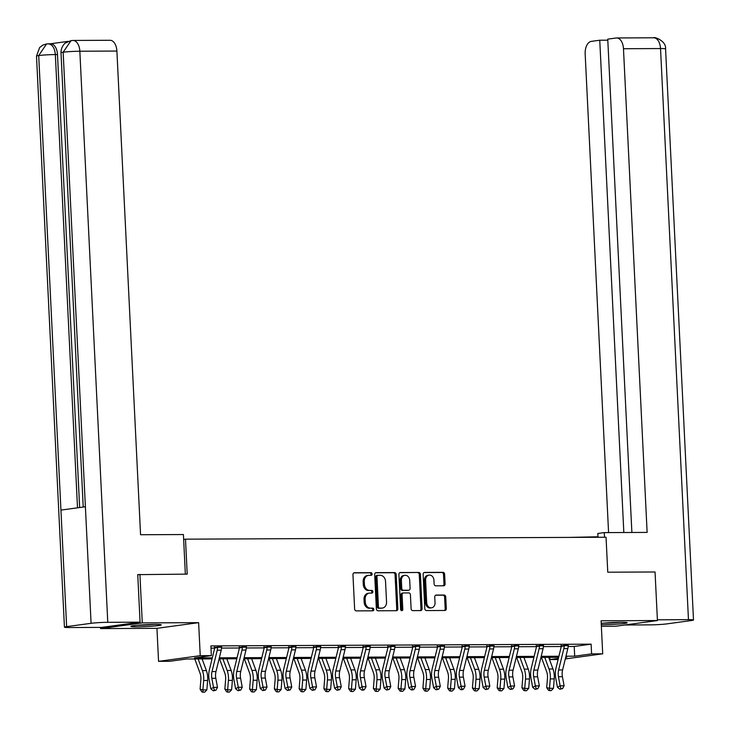 <?xml version="1.0" encoding="UTF-8"?>
<svg xmlns="http://www.w3.org/2000/svg" width="730" height="730" viewBox="0 0 730 730"><rect width="100%" height="100%" fill="white"/><g stroke="black" fill="none" stroke-linecap="round" stroke-linejoin="round"><path stroke-width="1.09" d="M372.127 573.999A1.341 1.086 82.2 0 0 370.968 572.676L354.415 572.749A1.916 1.551 82.2 0 0 352.955 574.665L354.634 608.984A1.916 1.551 82.2 0 0 356.286 610.882L372.838 610.809A1.341 1.086 82.2 0 0 372.702 608.136L370.566 608.145A6.123 4.973 82.2 0 1 365.283 602.067L365.137 599.211A6.123 4.973 82.2 0 1 369.298 593.125A6.123 4.973 82.2 0 1 369.827 593.089L371.971 593.07A1.341 1.086 82.2 0 0 371.835 590.406L369.699 590.415A6.123 4.973 82.2 0 1 364.416 584.338L364.27 581.472A6.123 4.973 82.2 0 1 368.431 575.386A6.123 4.973 82.2 0 1 368.96 575.349L371.105 575.34A1.341 1.086 82.2 0 0 372.127 573.999M370.466 575.349A1.341 1.086 82.2 0 0 369.845 572.822L353.822 572.904M372.2 610.809A1.341 1.086 82.2 0 0 371.579 608.291L370.566 608.145M371.333 593.079A1.341 1.086 82.2 0 0 370.712 590.561L369.699 590.415M601.274 624.688A15.202 0.94 177.2 0 0 603.199 624.697A15.202 0.94 177.2 0 0 618.967 623.995A15.202 0.94 177.2 0 0 627.161 622.754A15.202 0.94 177.2 0 0 620.774 622.298A15.202 0.94 177.2 0 0 601.21 623.356M154.833 624.442A15.202 0.94 177.2 0 0 139.056 625.135A15.202 0.94 177.2 0 0 130.862 626.377A15.202 0.94 177.2 0 0 137.258 626.833A15.202 0.94 177.2 0 0 153.026 626.13A15.202 0.94 177.2 0 0 161.221 624.898A15.202 0.94 177.2 0 0 154.833 624.442M443.63 585.788A1.916 1.551 82.2 0 0 445.099 583.872L444.625 574.245A1.916 1.551 82.2 0 0 442.973 572.338L424.595 572.43A1.916 1.551 82.2 0 0 423.126 574.337L424.805 608.665A1.916 1.551 82.2 0 0 426.457 610.563L444.844 610.472A1.916 1.551 82.2 0 0 446.304 608.564L445.738 596.93A1.916 1.551 82.2 0 0 444.086 595.032L436.221 595.069A1.916 1.551 82.2 0 0 434.751 596.985L435.034 602.752A5.119 4.152 82.2 0 1 431.558 607.834A5.119 4.152 82.2 0 1 426.703 602.788L425.599 580.195A5.119 4.152 82.2 0 1 429.076 575.103A5.119 4.152 82.2 0 1 433.93 580.158L434.113 583.918A1.916 1.551 82.2 0 0 435.764 585.825L443.63 585.788M568.113 646.497L574.218 646.47L591.117 644.161L591.592 653.879L602.706 653.824L565.294 658.925M137.751 574.638L187.208 574.127L185.493 539.169L606.046 537.234L607.761 572.201L655.047 571.982L657.429 620.546L601.091 620.801L602.706 653.824M139.914 574.346L142.286 622.909L100.603 628.594L156.941 628.329L158.556 661.353L200.239 655.677L211.353 655.622L194.454 657.922L212.311 657.839M156.941 628.329L198.624 622.654L142.286 622.909M198.624 622.654L200.239 655.677M591.117 644.161L210.879 645.913L211.353 655.622M396.18 574.464A1.916 1.551 82.2 0 0 394.529 572.566L376.151 572.648A1.916 1.551 82.2 0 0 374.682 574.565L376.361 608.884A1.916 1.551 82.2 0 0 378.012 610.782L396.399 610.7A1.916 1.551 82.2 0 0 397.859 608.784L396.18 574.464L395.058 574.62A1.916 1.551 82.2 0 0 393.406 572.721L375.558 572.804M400.368 572.539L418.755 572.457A1.916 1.551 82.2 0 1 420.407 574.355L422.086 608.674A1.916 1.551 82.2 0 1 420.617 610.59L412.751 610.627A1.916 1.551 82.2 0 1 411.099 608.72L410.424 594.804A1.916 1.551 82.2 0 0 408.773 592.906L403.553 592.933A1.916 1.551 82.2 0 0 402.084 594.841L402.796 609.331A1.341 1.086 82.2 0 1 400.615 609.34L398.909 574.455A1.916 1.551 82.2 0 1 400.368 572.539L400.049 572.585M601.356 626.294L615.737 626.221L657.429 620.546M100.539 627.398L100.603 628.594M185.493 539.169L183.65 539.415M210.979 648.13L214.684 648.121M221.518 648.085L239.44 648.003M246.275 647.975L264.196 647.893M271.031 647.857L288.952 647.775M295.787 647.747L313.708 647.665M320.543 647.629L338.464 647.546M345.299 647.519L363.23 647.437M370.055 647.4L387.986 647.318M394.811 647.291L412.742 647.209M419.577 647.182L437.498 647.09M444.333 647.063L462.254 646.981M469.089 646.953L487.01 646.871M493.845 646.835L511.767 646.753M518.601 646.725L536.523 646.643M543.357 646.607L561.279 646.524M221.61 647.291L214.529 647.337M246.366 647.172L239.285 647.227M271.122 647.063L264.041 647.108M295.878 646.944L288.797 646.999M320.634 646.835L313.553 646.889M345.399 646.725L338.309 646.771M370.156 646.607L363.065 646.661M394.912 646.497L387.831 646.543M419.668 646.379L412.587 646.433M444.424 646.269L437.343 646.315M469.18 646.15L462.099 646.205M493.936 646.041L486.855 646.087M518.692 645.922L511.611 645.977M543.448 645.813L536.367 645.858M568.214 645.694L561.124 645.749M558.112 659.519L549.909 659.555L558.386 658.405M549.799 657.328L549.909 659.555M212.056 658.88L186.561 658.998L169.661 661.307L158.556 661.353M565.951 656.215L574.692 656.179L591.592 653.879M219.356 657.812L237.067 657.73M244.112 657.693L261.824 657.62M268.868 657.584L286.58 657.502M293.624 657.474L311.336 657.392M318.38 657.356L336.092 657.274M343.137 657.246L360.848 657.164M367.893 657.128L385.604 657.046M392.649 657.018L410.37 656.936M417.414 656.9L435.126 656.817M442.17 656.79L459.882 656.708M466.926 656.671L484.638 656.589M491.682 656.562L509.394 656.48M516.438 656.443L534.15 656.361M541.195 656.334L558.906 656.252M565.659 657.411L566.808 657.255L565.695 657.255M558.651 657.292L540.939 657.374M533.895 657.402L516.183 657.484M509.139 657.52L491.427 657.602M484.382 657.63L466.671 657.712M459.626 657.748L441.915 657.83M434.87 657.858L417.159 657.94M410.114 657.976L392.402 658.058M385.358 658.086L367.637 658.168M360.593 658.205L342.881 658.287M335.837 658.314L318.125 658.396M311.08 658.433L293.369 658.506M286.324 658.542L268.613 658.624M261.568 658.652L243.857 658.734M236.812 658.77L219.1 658.852M574.218 646.47L574.692 656.179M368.431 575.386L367.299 575.541A6.123 4.973 82.2 0 0 363.148 581.627L364.27 581.472M368.568 590.57A6.123 4.973 82.2 0 1 363.284 584.493L363.148 581.627M369.298 593.125L368.166 593.271A6.123 4.973 82.2 0 0 364.014 599.366L365.137 599.211M369.435 608.3A6.123 4.973 82.2 0 1 364.151 602.223L364.014 599.366M395.861 610.7A1.916 1.551 82.2 0 0 396.737 608.939L395.058 574.62M377.994 575.313A1.341 1.086 82.2 0 0 376.972 576.654L378.441 606.776A1.341 1.086 82.2 0 0 379.6 608.108L381.854 608.099A6.123 4.973 82.2 0 0 382.383 608.063A6.123 4.973 82.2 0 0 386.544 601.967L385.531 581.381A6.123 4.973 82.2 0 0 380.248 575.304L377.994 575.313M377.766 575.34L376.863 575.468A1.341 1.086 82.2 0 0 375.84 576.8L376.972 576.654M382.383 608.063L381.261 608.209A6.123 4.973 82.2 0 1 380.731 608.245L378.469 608.263A1.341 1.086 82.2 0 1 377.319 606.931L375.84 576.8M399.775 572.685L418.755 572.457M420.088 610.59A1.916 1.551 82.2 0 0 420.954 608.829L419.276 574.51A1.916 1.551 82.2 0 0 417.624 572.603M403.225 592.97L402.422 593.079A1.916 1.551 82.2 0 0 400.962 594.996L401.664 609.486L402.796 609.331M401.299 610.545A1.341 1.086 82.2 0 0 401.664 609.486M409.712 580.359A5.119 4.152 82.2 0 0 404.858 575.313A5.119 4.152 82.2 0 0 401.381 580.396L401.765 588.362A1.916 1.551 82.2 0 0 403.416 590.26L408.636 590.232A1.916 1.551 82.2 0 0 410.105 588.325L409.712 580.359M404.858 575.313L403.726 575.468A5.119 4.152 82.2 0 0 400.25 580.551L401.381 580.396M407.842 590.342A1.916 1.551 82.2 0 1 407.513 590.387L402.294 590.415A1.916 1.551 82.2 0 1 400.642 588.517L400.25 580.551M429.076 575.103L427.944 575.258A5.119 4.152 82.2 0 0 424.468 580.35L425.599 580.195M431.558 607.834L430.435 607.99A5.119 4.152 82.2 0 1 425.581 602.943L424.468 580.35M444.305 610.481A1.916 1.551 82.2 0 0 445.181 608.72L444.606 597.085A1.916 1.551 82.2 0 0 442.955 595.187L435.627 595.215M443.101 585.788A1.916 1.551 82.2 0 0 443.968 584.027L443.502 574.391A1.916 1.551 82.2 0 0 441.851 572.493L424.002 572.576M194.791 658.962L200.038 673.197A9.745 5.657 89.7 0 1 200.859 679.794L200.093 689.22L202.894 689.923L203.661 680.497A14.618 8.477 -90.3 0 0 202.42 670.605L198.131 658.944M203.031 692.213L202.894 689.923L206.855 689.905L204.619 692.204L203.031 692.213L201.918 691.93L200.093 689.22M206.855 689.905L207.63 680.479A14.618 8.477 -90.3 0 0 206.389 670.587L202.1 658.925M217.339 646.953L217.558 647.565A6.816 3.96 89.7 0 1 217.248 650.211L212.019 671.563A9.745 5.657 -90.3 0 0 211.846 678.298L213.525 687.386L217.494 687.368L215.815 678.279L211.846 678.298M215.815 678.279A9.745 5.657 -90.3 0 1 215.989 671.545L221.217 650.193A6.816 3.96 89.7 0 0 221.528 647.546L221.71 646.935M214.355 690.233L213.279 690.817L215.943 690.233L214.355 690.233L213.525 687.386L210.833 688.837L209.154 679.749A14.618 8.477 89.7 0 1 209.419 669.647L214.647 648.295A1.953 1.131 -90.3 0 0 214.711 647.957L214.401 647.017M217.558 647.565L214.711 647.957M210.833 688.837L213.279 690.817M215.943 690.233L217.494 687.368M152.57 624.469A13.149 0.812 -2.8 0 1 144.741 624.953A13.149 0.812 -2.8 0 1 139.43 625.108M137.523 625.272A15.102 0.94 177.2 0 0 144.558 625.09A15.102 0.94 177.2 0 0 154.486 624.442M618.511 622.325A13.149 0.812 -2.8 0 1 610.682 622.818A13.149 0.812 -2.8 0 1 605.371 622.973M603.464 623.128A15.102 0.94 177.2 0 0 610.499 622.945A15.102 0.94 177.2 0 0 620.427 622.298M185.347 574.136L183.412 534.542L140.561 534.734L116.9 51.054L79.844 51.228L107.775 622.316L140.078 622.17L137.742 574.583L138.225 574.574M107.775 622.316A11.981 0.739 177.2 0 0 91.086 623.311L85.392 506.757L60.937 510.087L66.64 626.641L91.086 623.311M66.64 626.641A11.981 0.739 177.2 0 0 64.432 627.18A11.981 0.739 177.2 0 0 69.469 627.535L101.771 627.389L140.078 622.17M68.255 41.355L50.416 43.782M73.037 40.451L71.093 40.588L63.154 52.213A11.981 0.739 177.2 0 1 79.844 51.228A11.689 6.78 -90.3 0 0 73.037 40.451L110.093 40.287A11.689 6.78 89.7 0 1 116.9 51.054M57.487 54.549L55.343 54.567A11.981 0.739 177.2 0 0 38.708 55.544L46.61 43.919L50.671 43.782A11.689 6.78 89.7 0 1 57.487 54.549L79.643 507.542M77.508 507.834L55.343 54.567C54.659 47.742 52.222 44.165 48.016 43.827M597.961 536.805A21.918 1.36 -2.8 0 1 594.986 536.842L569.081 537.408M604.504 537.243L604.276 532.608L597.797 533.493L597.989 537.271M604.276 532.608L647.127 532.407L623.475 48.727A11.689 6.78 -90.3 0 0 616.658 37.96A11.689 6.78 -90.3 0 0 616.138 37.996L607.752 39.137L631.879 532.48M693.5 620.007A11.981 0.739 177.2 0 0 688.463 619.651L660.531 48.554A11.689 6.78 -90.3 0 0 653.715 37.787C653.651 36.491 666.453 40.634 665.568 48.919L693.5 620.007A11.981 0.739 177.2 0 1 691.292 620.555L666.846 623.885A11.981 0.739 177.2 0 1 650.156 624.871L624.807 624.989M688.463 619.651L657.392 619.797M607.798 40.186L599.75 40.223L591.355 41.373A11.689 6.78 -90.3 0 0 585.168 53.947L608.574 532.59M599.75 40.223L623.831 532.517M219.557 658.852L224.794 673.087A9.745 5.657 89.7 0 1 225.616 679.685L224.849 689.102L227.65 689.813L228.417 680.387A14.618 8.477 -90.3 0 0 227.176 670.487L222.887 658.834M227.796 692.104L227.65 689.813L231.611 689.795L229.384 692.095L227.796 692.104L226.674 691.821L224.849 689.102M231.611 689.795L232.386 680.369A14.618 8.477 -90.3 0 0 231.145 670.468L226.857 658.816M244.313 658.734L249.55 672.969A9.745 5.657 89.7 0 1 250.381 679.566L249.605 688.992L252.407 689.695L253.173 680.269A14.618 8.477 -90.3 0 0 251.932 670.377L247.643 658.716M252.553 691.985L252.407 689.695L256.376 689.677L254.14 691.976L252.553 691.985L251.43 691.702L249.605 688.992M256.376 689.677L257.142 680.25A14.618 8.477 -90.3 0 0 255.901 670.359L251.613 658.697M242.105 646.844L242.314 647.455A6.816 3.96 89.7 0 1 242.004 650.092L236.785 671.454A9.745 5.657 -90.3 0 0 236.602 678.179L238.281 687.277L242.251 687.258L240.571 678.161L236.602 678.179M240.571 678.161A9.745 5.657 -90.3 0 1 240.745 671.436L245.974 650.074A6.816 3.96 89.7 0 0 246.284 647.437L246.466 646.826M239.112 690.124L238.035 690.708L240.699 690.115L239.112 690.124L238.281 687.277L235.589 688.728L233.91 679.639A14.618 8.477 89.7 0 1 234.175 669.538L239.404 648.185A1.953 1.131 -90.3 0 0 239.467 647.839L239.157 646.908M242.314 647.455L239.467 647.839M235.589 688.728L238.035 690.708M240.699 690.115L242.251 687.258M266.861 646.725L267.07 647.337A6.816 3.96 89.7 0 1 266.76 649.983L261.541 671.335A9.745 5.657 -90.3 0 0 261.358 678.07L263.037 687.158L267.007 687.14L265.328 678.051L261.358 678.07M265.328 678.051A9.745 5.657 -90.3 0 1 265.501 671.317L270.73 649.965A6.816 3.96 89.7 0 0 271.04 647.318L271.231 646.707M263.868 690.005L262.791 690.589L265.455 690.005L263.868 690.005L263.037 687.158L260.345 688.618L258.666 679.52A14.618 8.477 89.7 0 1 258.931 669.419L264.16 648.067A1.953 1.131 -90.3 0 0 264.224 647.729L263.922 646.789M267.07 647.337L264.224 647.729M260.345 688.618L262.791 690.589M265.455 690.005L267.007 687.14M269.069 658.624L274.307 672.859A9.745 5.657 89.7 0 1 275.137 679.457L274.361 688.874L277.163 689.585L277.929 680.159A14.618 8.477 -90.3 0 0 276.688 670.259L272.399 658.606M277.309 691.876L277.163 689.585L281.132 689.567L278.897 691.867L277.309 691.876L276.186 691.593L274.361 688.874M281.132 689.567L281.899 680.141A14.618 8.477 -90.3 0 0 280.658 670.24L276.369 658.588M293.825 658.506L299.063 672.741A9.745 5.657 89.7 0 1 299.893 679.338L299.118 688.764L301.919 689.467L302.685 680.041A14.618 8.477 -90.3 0 0 301.444 670.149L297.156 658.496M302.065 691.757L301.919 689.467L305.888 689.448L303.653 691.748L302.065 691.757L300.942 691.474L299.118 688.764M305.888 689.448L306.655 680.022A14.618 8.477 -90.3 0 0 305.414 670.131L301.125 658.478M318.581 658.396L323.819 672.631A9.745 5.657 89.7 0 1 324.649 679.228L323.874 688.655L326.675 689.357L327.451 679.931A14.618 8.477 -90.3 0 0 326.201 670.04L321.912 658.378M326.821 691.648L326.675 689.357L330.644 689.339L328.409 691.639L326.821 691.648L325.699 691.365L323.874 688.655M330.644 689.339L331.411 679.913A14.618 8.477 -90.3 0 0 330.17 670.021L325.881 658.36M291.617 646.616L291.836 647.227A6.816 3.96 89.7 0 1 291.526 649.873L286.297 671.226A9.745 5.657 -90.3 0 0 286.114 677.96L287.793 687.049L291.763 687.03L290.084 677.942L286.114 677.96M290.084 677.942A9.745 5.657 -90.3 0 1 290.266 671.208L295.486 649.855A6.816 3.96 89.7 0 0 295.796 647.209L295.988 646.597M288.624 689.896L287.547 690.48L290.212 689.886L288.624 689.896L287.793 687.049L285.101 688.5L283.423 679.411A14.618 8.477 89.7 0 1 283.687 669.31L288.916 647.957A1.953 1.131 -90.3 0 0 288.98 647.61L288.678 646.68M291.836 647.227L288.98 647.61M285.101 688.5L287.547 690.48M290.212 689.886L291.763 687.03M316.373 646.497L316.592 647.108A6.816 3.96 89.7 0 1 316.282 649.755L311.053 671.107A9.745 5.657 -90.3 0 0 310.88 677.841L312.549 686.93L316.519 686.912L314.84 677.823L310.88 677.841M314.84 677.823A9.745 5.657 -90.3 0 1 315.022 671.089L320.251 649.736A6.816 3.96 89.7 0 0 320.552 647.09L320.744 646.479M313.38 689.786L312.303 690.361L314.968 689.777L313.38 689.786L312.549 686.93L309.858 688.39L308.179 679.292A14.618 8.477 89.7 0 1 308.443 669.191L313.672 647.839A1.953 1.131 -90.3 0 0 313.736 647.501L313.435 646.561M316.592 647.108L313.736 647.501M309.858 688.39L312.303 690.361M314.968 689.777L316.519 686.912M341.129 646.388L341.348 646.999A6.816 3.96 89.7 0 1 341.038 649.645L335.809 670.998A9.745 5.657 -90.3 0 0 335.636 677.732L337.306 686.82L341.275 686.802L339.596 677.714L335.636 677.732M339.596 677.714A9.745 5.657 -90.3 0 1 339.779 670.98L345.007 649.627A6.816 3.96 89.7 0 0 345.317 646.981L345.5 646.369M338.136 689.667L337.059 690.252L339.724 689.658L338.136 689.667L337.306 686.82L334.614 688.271L332.935 679.183A14.618 8.477 89.7 0 1 333.199 669.082L338.428 647.729A1.953 1.131 -90.3 0 0 338.492 647.391L338.191 646.452M341.348 646.999L338.492 647.391M334.614 688.271L337.059 690.252M339.724 689.658L341.275 686.802M343.337 658.277L348.575 672.512A9.745 5.657 89.7 0 1 349.405 679.11L348.63 688.536L351.431 689.239L352.207 679.812A14.618 8.477 -90.3 0 0 350.966 669.921L346.668 658.268M351.577 691.529L351.431 689.239L355.401 689.22L353.165 691.52L351.577 691.529L350.455 691.246L348.63 688.536M355.401 689.22L356.167 679.794A14.618 8.477 -90.3 0 0 354.926 669.903L350.637 658.25M365.885 646.278L366.104 646.88A6.816 3.96 89.7 0 1 365.794 649.527L360.565 670.879A9.745 5.657 -90.3 0 0 360.392 677.613L362.062 686.702L366.031 686.684L364.361 677.595L360.392 677.613M364.361 677.595A9.745 5.657 -90.3 0 1 364.535 670.861L369.763 649.508A6.816 3.96 89.7 0 0 370.073 646.862L370.256 646.251M362.892 689.558L361.815 690.133L363.403 690.133L364.48 689.549L362.892 689.558L362.062 686.702L359.37 688.162L357.7 679.064A14.618 8.477 89.7 0 1 357.965 668.972L363.184 647.61A1.953 1.131 -90.3 0 0 363.248 647.273L362.947 646.333M366.104 646.88L363.248 647.273M359.37 688.162L361.815 690.133M364.48 689.549L366.031 686.684M368.093 658.168L373.331 672.403A9.745 5.657 89.7 0 1 374.161 679L373.395 688.427L376.187 689.129L376.963 679.703A14.618 8.477 -90.3 0 0 375.722 669.811L371.433 658.15M376.333 691.419L376.187 689.129L380.157 689.111L377.921 691.41L376.333 691.419L375.22 691.137L373.395 688.427M380.157 689.111L380.932 679.685A14.618 8.477 -90.3 0 0 379.682 669.793L375.393 658.131M390.641 646.159L390.86 646.771A6.816 3.96 89.7 0 1 390.55 649.417L385.321 670.77A9.745 5.657 -90.3 0 0 385.148 677.504L386.827 686.592L390.787 686.574L389.117 677.486L385.148 677.504M389.117 677.486A9.745 5.657 -90.3 0 1 389.291 670.751L394.519 649.399A6.816 3.96 89.7 0 0 394.83 646.753L395.012 646.141M387.648 689.439L386.571 690.023L389.236 689.43L387.648 689.439L386.827 686.592L384.126 688.043L382.456 678.955A14.618 8.477 89.7 0 1 382.721 668.853L387.949 647.501A1.953 1.131 -90.3 0 0 388.004 647.163L387.703 646.223M390.86 646.771L388.004 647.163M384.126 688.043L386.571 690.023M389.236 689.43L390.787 686.574M392.849 658.049L398.087 672.284A9.745 5.657 89.7 0 1 398.918 678.882L398.151 688.308L400.943 689.01L401.719 679.593A14.618 8.477 -90.3 0 0 400.478 669.693L396.189 658.04M401.089 691.301L400.943 689.01L404.913 688.992L402.677 691.301L401.089 691.301L399.976 691.018L398.151 688.308M404.913 688.992L405.688 679.575A14.618 8.477 -90.3 0 0 404.447 669.675L400.149 658.022M415.397 646.05L415.616 646.661A6.816 3.96 89.7 0 1 415.306 649.298L410.077 670.651A9.745 5.657 -90.3 0 0 409.904 677.385L411.583 686.483L415.552 686.465L413.873 677.367L409.904 677.385M413.873 677.367A9.745 5.657 -90.3 0 1 414.047 670.633L419.276 649.28A6.816 3.96 89.7 0 0 419.586 646.643L419.768 646.023M412.404 689.33L411.328 689.905L412.915 689.905L413.992 689.321L412.404 689.33L411.583 686.483L408.891 687.934L407.212 678.845A14.618 8.477 89.7 0 1 407.477 668.744L412.705 647.391A1.953 1.131 -90.3 0 0 412.769 647.045L412.459 646.105M415.616 646.661L412.769 647.045M408.891 687.934L411.328 689.905M413.992 689.321L415.552 686.465M417.606 657.94L422.843 672.175A9.745 5.657 89.7 0 1 423.674 678.772L422.907 688.198L425.709 688.901L426.475 679.475A14.618 8.477 -90.3 0 0 425.234 669.583L420.945 657.922M425.846 691.191L425.709 688.901L429.669 688.883L427.433 691.182L425.846 691.191L424.732 690.909L422.907 688.198M429.669 688.883L430.445 679.457A14.618 8.477 -90.3 0 0 429.204 669.565L424.915 657.903M440.154 645.931L440.373 646.543A6.816 3.96 89.7 0 1 440.062 649.189L434.834 670.542A9.745 5.657 -90.3 0 0 434.66 677.276L436.339 686.364L440.309 686.346L438.63 677.258L434.66 677.276M438.63 677.258A9.745 5.657 -90.3 0 1 438.803 670.523L444.032 649.171A6.816 3.96 89.7 0 0 444.342 646.524L444.524 645.913M437.17 689.211L436.093 689.795L438.748 689.202L437.17 689.211L436.339 686.364L433.647 687.815L431.968 678.727A14.618 8.477 89.7 0 1 432.233 668.625L437.462 647.273A1.953 1.131 -90.3 0 0 437.526 646.935L437.215 645.995M440.373 646.543L437.526 646.935M433.647 687.815L436.093 689.795M438.748 689.202L440.309 686.346M442.371 657.821L447.609 672.056A9.745 5.657 89.7 0 1 448.43 678.654L447.663 688.08L450.465 688.782L451.231 679.365A14.618 8.477 -90.3 0 0 449.99 669.465L445.702 657.812M450.611 691.073L450.465 688.782L454.425 688.764L452.189 691.073L450.611 691.073L449.488 690.79L447.663 688.08M454.425 688.764L455.201 679.347A14.618 8.477 -90.3 0 0 453.96 669.447L449.671 657.794M464.919 645.822L465.129 646.433A6.816 3.96 89.7 0 1 464.818 649.07L459.599 670.423A9.745 5.657 -90.3 0 0 459.416 677.157L461.095 686.255L465.065 686.236L463.386 677.139L459.416 677.157M463.386 677.139A9.745 5.657 -90.3 0 1 463.559 670.405L468.788 649.052A6.816 3.96 89.7 0 0 469.098 646.415L469.28 645.794M461.926 689.102L460.849 689.677L462.437 689.677L463.513 689.093L461.926 689.102L461.095 686.255L458.404 687.706L456.724 678.617A14.618 8.477 89.7 0 1 456.989 668.516L462.218 647.163A1.953 1.131 -90.3 0 0 462.282 646.817L461.971 645.877M465.129 646.433L462.282 646.817M458.404 687.706L460.849 689.677M463.513 689.093L465.065 686.236M467.127 657.712L472.365 671.947A9.745 5.657 89.7 0 1 473.186 678.544L472.42 687.97L475.221 688.673L475.987 679.247A14.618 8.477 -90.3 0 0 474.746 669.355L470.458 657.693M475.367 690.963L475.221 688.673L479.19 688.655L476.955 690.954L475.367 690.963L474.245 690.68L472.42 687.97M479.19 688.655L479.957 679.228A14.618 8.477 -90.3 0 0 478.716 669.337L474.427 657.675M489.675 645.703L489.885 646.315A6.816 3.96 89.7 0 1 489.574 648.961L484.355 670.313A9.745 5.657 -90.3 0 0 484.173 677.048L485.852 686.136L489.821 686.118L488.142 677.029L484.173 677.048M488.142 677.029A9.745 5.657 -90.3 0 1 488.315 670.295L493.544 648.943A6.816 3.96 89.7 0 0 493.854 646.296L494.046 645.685M486.682 688.983L485.605 689.567L488.27 688.983L486.682 688.983L485.852 686.136L483.16 687.587L481.481 678.498A14.618 8.477 89.7 0 1 481.745 668.397L486.974 647.045A1.953 1.131 -90.3 0 0 487.038 646.707L486.737 645.767M489.885 646.315L487.038 646.707M483.16 687.587L485.605 689.567M488.27 688.983L489.821 686.118M491.883 657.602L497.121 671.837A9.745 5.657 89.7 0 1 497.951 678.426L497.176 687.852L499.977 688.563L500.743 679.137A14.618 8.477 -90.3 0 0 499.502 669.237L495.214 657.584M500.123 690.845L499.977 688.563L503.946 688.545L501.711 690.845L500.123 690.845L499.001 690.571L497.176 687.852M503.946 688.545L504.713 679.119A14.618 8.477 -90.3 0 0 503.472 669.218L499.183 657.566M514.431 645.594L514.65 646.205A6.816 3.96 89.7 0 1 514.34 648.842L509.111 670.204A9.745 5.657 -90.3 0 0 508.929 676.929L510.608 686.027L514.577 686.008L512.898 676.911L508.929 676.929M512.898 676.911A9.745 5.657 -90.3 0 1 513.08 670.186L518.3 648.824A6.816 3.96 89.7 0 0 518.61 646.187L518.802 645.576L514.44 645.63M511.438 688.874L510.361 689.458L513.026 688.864L511.438 688.874L510.608 686.027L507.916 687.477L506.237 678.389A14.618 8.477 89.7 0 1 506.501 668.288L511.73 646.935A1.953 1.131 -90.3 0 0 511.794 646.588L511.493 645.648M514.65 646.205L511.794 646.588M507.916 687.477L510.361 689.458M513.026 688.864L514.577 686.008M516.639 657.484L521.877 671.719A9.745 5.657 89.7 0 1 522.707 678.316L521.932 687.742L524.733 688.445L525.5 679.019A14.618 8.477 -90.3 0 0 524.259 669.127L519.97 657.465M524.879 690.735L524.733 688.445L528.702 688.427L526.467 690.726L524.879 690.735L523.757 690.452L521.932 687.742M528.702 688.427L529.469 679A14.618 8.477 -90.3 0 0 528.228 669.109L523.939 657.447M539.187 645.475L539.406 646.087A6.816 3.96 89.7 0 1 539.096 648.733L533.867 670.085A9.745 5.657 -90.3 0 0 533.694 676.82L535.364 685.908L539.333 685.89L537.654 676.801L533.694 676.82M537.654 676.801A9.745 5.657 -90.3 0 1 537.837 670.067L543.056 648.714A6.816 3.96 89.7 0 0 543.366 646.068L543.558 645.457M536.194 688.755L535.117 689.339L537.782 688.755L536.194 688.755L535.364 685.908L532.672 687.368L530.993 678.27A14.618 8.477 89.7 0 1 531.258 668.169L536.486 646.817A1.953 1.131 -90.3 0 0 536.55 646.479L536.249 645.539M539.406 646.087L536.55 646.479M532.672 687.368L535.117 689.339M537.782 688.755L539.333 685.89M541.395 657.374L546.633 671.609A9.745 5.657 89.7 0 1 547.464 678.207L546.688 687.623L549.489 688.335L550.265 678.909A14.618 8.477 -90.3 0 0 549.015 669.008L544.726 657.356M549.635 690.626L549.489 688.335L553.459 688.317L551.223 690.616L549.635 690.626L548.513 690.343L546.688 687.623M553.459 688.317L554.225 678.891A14.618 8.477 -90.3 0 0 552.984 668.99L548.695 657.338M563.943 645.366L564.162 645.977A6.816 3.96 89.7 0 1 563.852 648.614L558.623 669.976A9.745 5.657 -90.3 0 0 558.45 676.701L560.12 685.798L564.089 685.78L562.41 676.683L558.45 676.701M562.41 676.683A9.745 5.657 -90.3 0 1 562.593 669.957L567.821 648.596A6.816 3.96 89.7 0 0 568.132 645.959L568.314 645.347L563.962 645.402M560.95 688.645L559.873 689.23L562.538 688.636L560.95 688.645L560.12 685.798L557.428 687.249L555.749 678.161A14.618 8.477 89.7 0 1 556.014 668.059L561.242 646.707A1.953 1.131 -90.3 0 0 561.306 646.36L561.005 645.43M564.162 645.977L561.306 646.36M557.428 687.249L559.873 689.23M562.538 688.636L564.089 685.78M369.845 572.822L370.968 572.676M371.579 608.291L372.702 608.136M370.712 590.561L371.835 590.406M363.284 584.493L364.416 584.338M364.151 602.223L365.283 602.067M396.737 608.939L397.859 608.784M393.406 572.721L394.529 572.566M377.319 606.931L378.441 606.776M378.469 608.263L379.6 608.108M380.731 608.245L381.854 608.099M419.276 574.51L420.407 574.355M420.954 608.829L422.086 608.674M400.962 594.996L402.084 594.841M400.642 588.517L401.765 588.362M402.294 590.415L403.416 590.26M407.513 590.387L408.636 590.232M425.581 602.943L426.703 602.788M442.955 595.187L444.086 595.032M444.606 597.085L445.738 596.93M445.181 608.72L446.304 608.564M441.851 572.493L442.973 572.338M443.502 574.391L444.625 574.245M443.968 584.027L445.099 583.872M203.661 680.497L207.63 680.479M202.42 670.605L206.389 670.587M221.701 646.972L217.357 646.999M215.989 671.545L212.019 671.563M221.217 650.193L217.248 650.211M71.102 40.588L65.472 42.97C65.7 42.495 60.809 46.465 61.001 52.742A11.981 0.739 177.2 0 1 63.154 52.213L85.392 506.757M60.937 510.087L38.708 55.544A11.981 0.739 177.2 0 0 36.5 56.082L64.432 627.18M665.568 48.919A11.981 0.739 177.2 0 0 660.531 48.554L623.475 48.727M228.417 680.387L232.386 680.369M227.176 670.487L231.145 670.468M253.173 680.269L257.142 680.25M251.932 670.377L255.901 670.359M246.457 646.862L242.114 646.88M240.745 671.436L236.785 671.454M245.974 650.074L242.004 650.092M271.213 646.743L266.87 646.771M265.501 671.317L261.541 671.335M270.73 649.965L266.76 649.983M277.929 680.159L281.899 680.141M276.688 670.259L280.658 670.24M302.685 680.041L306.655 680.022M301.444 670.149L305.414 670.131M327.451 679.931L331.411 679.913M326.201 670.04L330.17 670.021M295.969 646.634L291.626 646.652M290.266 671.208L286.297 671.226M295.486 649.855L291.526 649.873M320.735 646.524L316.382 646.543M315.022 671.089L311.053 671.107M320.251 649.736L316.282 649.755M345.491 646.406L341.147 646.424M339.779 670.98L335.809 670.998M345.007 649.627L341.038 649.645M352.207 679.812L356.167 679.794M350.966 669.921L354.926 669.903M370.247 646.296L365.903 646.315M364.535 670.861L360.565 670.879M369.763 649.508L365.794 649.527M376.963 679.703L380.932 679.685M375.722 669.811L379.682 669.793M395.003 646.178L390.659 646.196M389.291 670.751L385.321 670.77M394.519 649.399L390.55 649.417M401.719 679.593L405.688 679.575M400.478 669.693L404.447 669.675M419.759 646.068L415.416 646.087M414.047 670.633L410.077 670.651M419.276 649.28L415.306 649.298M426.475 679.475L430.445 679.457M425.234 669.583L429.204 669.565M444.515 645.95L440.172 645.968M438.803 670.523L434.834 670.542M444.032 649.171L440.062 649.189M451.231 679.365L455.201 679.347M449.99 669.465L453.96 669.447M469.271 645.84L464.928 645.858M463.559 670.405L459.599 670.423M468.788 649.052L464.818 649.07M475.987 679.247L479.957 679.228M474.746 669.355L478.716 669.337M494.027 645.721L489.684 645.74M488.315 670.295L484.355 670.313M493.544 648.943L489.574 648.961M500.743 679.137L504.713 679.119M499.502 669.237L503.472 669.218M513.08 670.186L509.111 670.204M518.3 648.824L514.34 648.842M525.5 679.019L529.469 679M524.259 669.127L528.228 669.109M543.549 645.493L539.196 645.521M537.837 670.067L533.867 670.085M543.056 648.714L539.096 648.733M550.265 678.909L554.225 678.891M549.015 669.008L552.984 668.99M562.593 669.957L558.623 669.976M567.821 648.596L563.852 648.614M376.753 575.468L377.875 575.322M402.257 593.098L403.389 592.942M407.678 590.378L408.8 590.223M61.001 52.742L83.22 507.049M46.62 43.919L42.897 45.078L39.657 47.505L36.5 56.082M616.658 37.96L653.715 37.787"/></g></svg>
